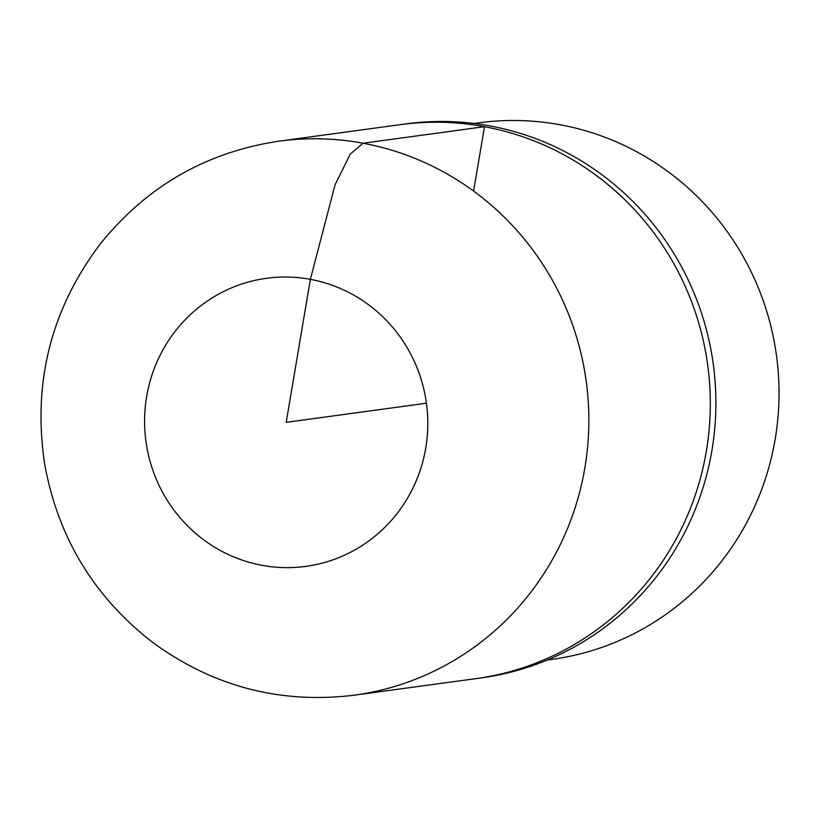 <?xml version="1.0" encoding="UTF-8"?>
<svg xmlns="http://www.w3.org/2000/svg" width="820" height="820" viewBox="0 0 820 820"><rect width="100%" height="100%" fill="white"/><g stroke="black" fill="none" stroke-linecap="round" stroke-linejoin="round"><path stroke-width="1.23" d="M547.278 660.018L551.85 659.393A270.754 263.599 -97.8 0 0 779 397.464A270.754 263.599 -97.8 0 0 560.347 124.804A270.754 263.599 -97.8 0 0 478.747 122.846L474.175 123.461M278.82 141.194L400.262 124.65A279.558 272.178 82.2 0 1 707.68 364.91A279.558 272.178 82.2 0 1 475.743 678.652L481.319 677.894A279.558 272.178 -97.8 0 0 715.86 407.448A279.558 272.178 -97.8 0 0 490.083 125.921A279.558 272.178 -97.8 0 0 405.838 123.892L400.262 124.65A279.558 272.178 82.2 0 1 707.68 364.91A279.558 272.178 82.2 0 1 475.743 678.652L354.291 695.196A279.558 272.178 -97.8 0 0 588.832 424.75A279.558 272.178 -97.8 0 0 363.065 143.223A279.558 272.178 -97.8 0 0 278.82 141.194C206.425 152.11 147.108 186.109 100.87 243.191C51.106 308.75 32.38 382.386 44.68 464.099C58.025 537.715 94.208 597.278 153.217 642.788C213.497 686.678 280.532 704.144 354.291 695.196M473.611 191.091L484.507 126.68L363.065 143.223L350.324 154.016L335.052 184.808L310.38 279.343L286.19 422.331L426.431 403.225M310.38 279.343A145.376 141.532 -97.8 0 0 153.268 471.449A145.376 141.532 -97.8 0 0 394.933 516.21A145.376 141.532 -97.8 0 0 310.38 279.343"/></g></svg>
